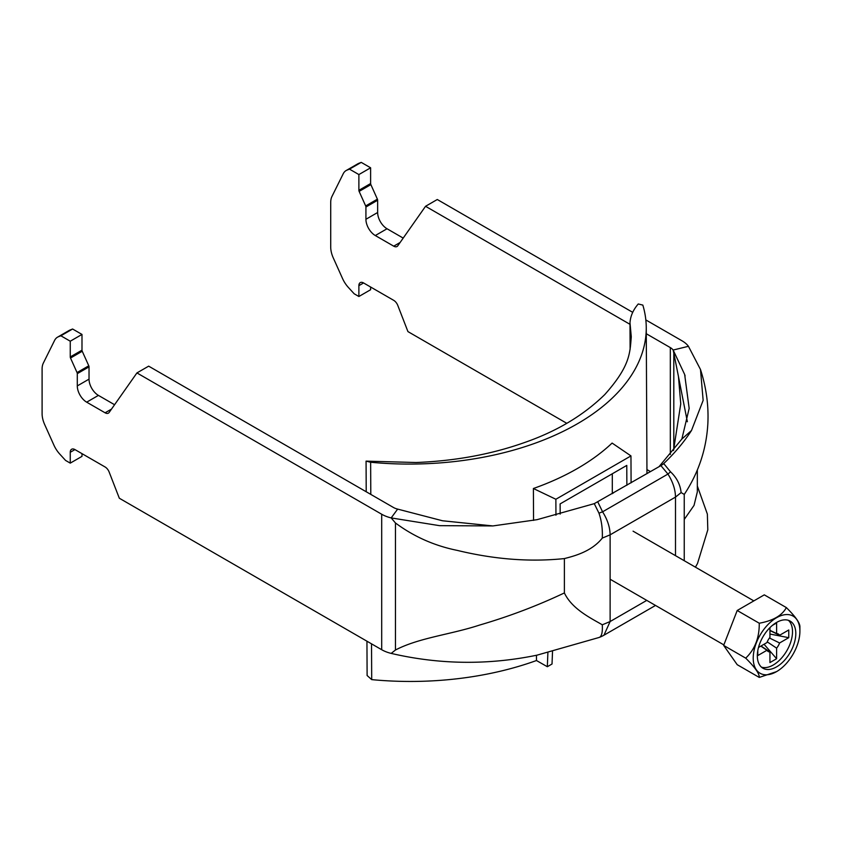 <?xml version="1.0" encoding="UTF-8"?>
<svg xmlns="http://www.w3.org/2000/svg" width="842" height="842" viewBox="0 0 842 842"><rect width="100%" height="100%" fill="white"/><g stroke="black" fill="none" stroke-linecap="round" stroke-linejoin="round"><path stroke-width="1.26" d="M74.949 449.586A6.641 3.831 -120 0 0 71.633 449.26A6.641 3.831 -120 0 0 70.254 452.301L74.949 449.586L105.092 466.984A6.641 3.831 -120 0 1 109.155 472.046L119.322 498.232L381.7 649.719A29.87 17.24 0 0 0 391.183 653.403C439.545 664.654 488.16 665.243 537.017 655.16L598.999 637.499C601.598 636.773 602.714 632.531 602.293 624.796C591.084 618.249 572.065 609.166 564.382 592.936L564.382 558.583C572.065 556.53 591.084 552.299 602.293 538.091L610.124 534.838L610.124 621.543L603.935 635.215L655.518 605.44M660.896 465.626L663.717 463.563L670.548 471.836C676.736 477.677 680.262 484.582 681.125 492.581L675.494 497.096C675.368 489.507 672.853 481.834 667.948 474.057L660.896 465.626L594.273 503.653L537.017 519.682L492.865 525.934L439.545 525.661L391.183 517.925L395.466 522.987C413.854 536.628 434.419 545.753 457.174 550.373C493.275 559.13 527.966 561.972 561.246 558.888L564.382 558.583M594.273 503.653L598.967 513.167C601.577 520.735 602.693 529.039 602.293 538.091M670.548 471.836L667.948 474.057L602.577 511.81L598.967 513.167M391.183 653.403L395.466 650.013C418.927 637.752 450.649 634.573 479.487 625.101C509.042 616.47 537.343 605.745 564.382 592.936M662.938 464.237L663.717 463.563C674.789 453.049 684.041 442.029 691.492 430.504L703.144 400.371L700.491 369.512L688.44 346.304L673.158 350.04L673.8 353.103L673.8 449.586M681.125 492.581L684.241 494.422L684.241 560.719M697.334 469.994L697.334 491.896L694.04 505.389L684.241 519.451M662.117 464.858L663.717 463.563M658.97 466.742L681.852 439.05L691.492 430.504M681.852 439.05L689.166 408.402L684.662 374.49L673.158 350.04A13.272 7.662 180 0 0 670.327 347.609L670.327 454.438M629.984 324.317L425.547 206.29L437.282 199.512L632.731 312.35M646.277 333.727L670.327 347.609M645.825 319.918L682.052 340.831A29.87 17.24 180 0 1 688.44 346.304M425.547 206.29L397.782 245.801A6.641 3.831 60 0 1 397.035 246.495A6.641 3.831 60 0 1 393.719 246.169L375.3 235.539A13.272 7.662 60 0 1 365.923 219.278L365.923 207.016A1.989 1.147 -120 0 0 365.66 205.932L359.134 191.397A1.989 1.147 60 0 1 358.881 190.313L358.881 174.568L349.493 169.147L347.03 170.116A19.913 11.493 -120 0 0 346.125 170.547A19.913 11.493 -120 0 0 343.22 173.757L331.937 196.502A19.913 11.493 -120 0 0 330.717 202.417L330.717 247.074A19.913 11.493 -120 0 0 333.264 257.873L342.557 278.565A19.913 11.493 -120 0 0 348.367 287.438L354.187 293.795L358.881 296.5L370.617 289.722L370.617 287.017M403.202 238.097L387.036 228.761A13.272 7.662 60 0 1 377.648 212.5L377.648 200.238A1.989 1.147 -120 0 0 377.395 199.165L370.869 184.619A1.989 1.147 60 0 1 370.617 183.545L370.617 167.8L361.229 162.38L358.766 163.337A19.913 11.493 -120 0 0 357.861 163.78L346.125 170.547M358.881 296.5L358.881 285.659A6.641 3.831 60 0 1 360.25 282.628A6.641 3.831 60 0 1 363.576 282.954L393.719 300.352A6.641 3.831 60 0 1 397.782 305.414L407.938 331.601L566.792 423.315M646.94 469.583L650.498 471.636M136.93 372.922L381.7 514.241A29.87 17.24 0 0 0 391.183 517.925L397.645 509.105A13.272 7.662 0 0 1 393.435 507.473L148.666 366.154L136.93 372.922L109.155 412.433A6.641 3.831 -120 0 1 108.407 413.127A6.641 3.831 -120 0 1 105.092 412.801L111.502 409.096M70.254 452.301L70.254 463.132L65.56 460.427L59.75 454.07A19.913 11.493 60 0 1 53.941 445.197L44.647 424.505A19.913 11.493 60 0 1 42.1 413.706L42.1 369.049A19.913 11.493 60 0 1 43.321 363.134L54.604 340.389A19.913 11.493 60 0 1 57.509 337.189A19.913 11.493 60 0 1 58.414 336.747L60.877 335.79L70.254 341.21L70.254 356.945A1.989 1.147 -120 0 0 70.517 358.029L77.043 372.564A1.989 1.147 60 0 1 77.296 373.648L77.296 385.91A13.272 7.662 -120 0 0 86.684 402.171L105.092 412.801M81.99 453.649L81.99 456.364L70.254 463.132M57.509 337.189L69.233 330.411A19.913 11.493 60 0 1 70.149 329.98L72.601 329.012L81.99 334.432L81.99 350.177A1.989 1.147 -120 0 0 82.242 351.251L88.778 365.796A1.989 1.147 60 0 1 89.031 366.87L89.031 379.142A13.272 7.662 -120 0 0 98.419 395.393L114.575 404.728M492.865 525.934L442.503 520.766L397.645 509.105M673.495 450.565L680.746 403.876L678.463 376.542L673.8 353.103M358.881 174.568L370.617 167.8M349.493 169.147L361.229 162.38M60.877 335.79L72.601 329.012M70.254 341.21L81.99 334.432M795.806 633.563A27.207 15.714 120 0 0 790.164 621.101A27.207 15.714 120 0 0 762.957 636.815A27.207 15.714 120 0 0 762.957 668.232A27.207 15.714 120 0 0 783.923 660.949A27.207 15.714 120 0 0 795.806 633.563M799.9 631.195A33.006 19.061 120 0 0 776.556 617.723A33.006 19.061 120 0 0 753.222 658.149A33.006 19.061 120 0 0 776.556 671.621A33.006 19.061 120 0 0 799.9 631.195L799.9 626.858C800.079 623.112 795.564 616.691 786.354 607.587L764.294 594.852L737.203 610.492L723.657 645.414L737.203 664.685L759.252 677.421C759.516 673.779 755 667.359 745.707 658.149C754.916 649.34 759.431 637.699 759.252 623.227C773.03 620.743 782.06 615.534 786.354 607.587M767.23 641.867L776.608 648.14L776.608 658.728L764.052 644.256M769.946 630.321L776.608 633.552L776.608 622.964L772.335 625.427M761.01 646.003L769.946 651.992L769.946 662.58L776.608 658.728M758.495 647.456L766.957 642.572A10.104 5.831 120 0 1 769.946 637.405L769.946 627.627M760.821 646.109L766.957 650.266L757.789 655.56L757.789 650.634M769.462 637.994L779.587 642.972L788.765 637.678L769.946 634.047M769.946 630.532L779.587 635.278L788.765 629.984L788.765 637.678M761.41 667.117A27.207 15.714 120 0 0 781.702 657.886A27.207 15.714 120 0 0 792.511 631.668A27.207 15.714 120 0 0 788.428 620.333M776.608 648.14A10.104 5.831 120 0 0 779.587 642.972M766.957 650.266A10.104 5.831 120 0 0 767.978 651.361A10.104 5.831 120 0 0 769.946 651.992M779.587 635.278A10.104 5.831 120 0 0 778.071 633.889A10.104 5.831 120 0 0 776.608 633.552M776.556 671.621L759.252 677.421M759.252 623.227L737.203 610.492M745.707 658.149L723.657 645.414M612.302 493.686L612.302 473.772M536.449 655.287L536.47 660.528L547.332 666.717L552.026 664.012L552.52 651.571M560.183 514.125L560.13 503.895L626.774 465.416L626.869 485.276M631.09 482.834L630.963 455.911L555.867 499.264L555.952 515.23M547.889 652.697L547.332 666.717M630.963 455.911L612.102 443.071A235.613 135.257 179.7 0 1 533.396 488.507L533.554 520.409M630.111 349.451L629.984 322.718C630.458 316.045 633.216 309.803 638.257 303.973L642.835 305.099A235.613 135.257 179.7 0 1 646.256 327.675A235.613 135.257 179.7 0 1 370.638 462.247L366.07 461.132L366.217 491.749M536.47 660.528A235.613 135.257 179.7 0 1 371.701 679.62L371.522 643.846M370.796 494.401L370.638 462.247M613.439 493.033L612.302 492.381M366.944 641.194L367.112 675.516L371.701 679.62M366.07 461.132L416.001 462.511C454.912 460.995 490.918 454.396 524.029 442.713C556.53 431.504 583.443 415.453 604.788 394.551C629.763 366.47 629.932 353.84 631.279 336.747L629.984 322.718M555.867 499.264L533.396 488.507M675.494 555.667L675.494 497.096L610.124 534.838C609.987 527.25 607.471 519.577 602.577 511.81L597.852 502.032M646.761 600.388L610.124 621.543L602.293 624.796M381.7 514.241L381.7 649.719M395.466 522.987L395.466 650.013M687.367 421.758L678.463 376.542M393.719 246.169L400.129 242.464M375.3 235.539L387.036 228.761M365.923 219.278L377.648 212.5M365.923 207.016L377.648 200.238M365.66 205.932L377.395 199.165M359.134 191.397L370.869 184.619M358.881 190.313L370.617 183.545M347.03 170.116L358.766 163.337M358.881 285.659L363.576 282.954M58.414 336.747L70.149 329.98M70.254 356.945L81.99 350.177M70.517 358.029L82.242 351.251M77.043 372.564L88.778 365.796M77.296 373.648L89.031 366.87M77.296 385.91L89.031 379.142M86.684 402.171L98.419 395.393M700.491 369.512C706.28 387.457 708.743 405.518 707.848 423.705C706.406 449.26 698.534 472.857 684.22 494.496M695.418 567.171L697.513 563.456L707.806 529.828L707.364 514.094L697.334 486.013M598.999 637.499A29.87 29.87 0 0 0 603.935 635.215M685.104 375.911L684.651 374.49M610.124 579.233L723.857 644.898M633.068 531.165L753.832 600.893M646.961 473.678L646.256 327.675"/></g></svg>
